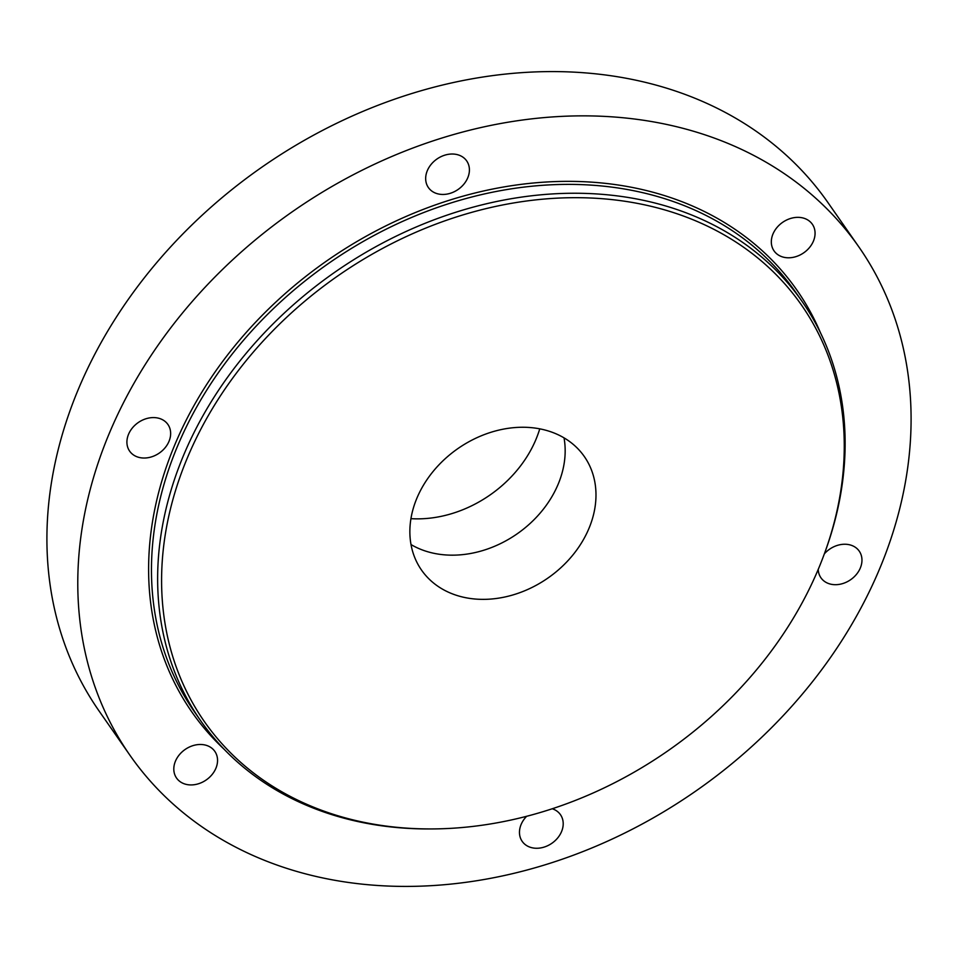 <?xml version="1.0" encoding="UTF-8"?>
<svg xmlns="http://www.w3.org/2000/svg" width="958" height="958" viewBox="0 0 958 958"><rect width="100%" height="100%" fill="white"/><g stroke="black" fill="none" stroke-linecap="round" stroke-linejoin="round"><path stroke-width="1.44" d="M824.359 553.832A23.327 18.537 145.1 0 1 826.467 551.688A23.327 18.537 -34.9 0 1 859.23 551.125A23.327 18.537 -34.9 0 1 853.722 577.243A23.327 18.537 145.1 0 1 820.958 577.818A23.327 18.537 145.1 0 1 818.228 569.387M79.933 620.988A444.344 352.987 145.1 0 0 129.965 755.287A444.344 352.987 145.1 0 0 619.096 835.795A444.344 352.987 145.1 0 0 908.938 381.296A444.344 352.987 145.1 0 0 858.907 246.984A444.344 352.987 145.1 0 0 369.776 166.476A444.344 352.987 145.1 0 0 79.933 620.988M814.827 230.375A23.327 18.537 145.1 0 0 812.324 224.22A23.327 18.537 145.1 0 0 786.159 220.244A23.327 18.537 145.1 0 0 771.561 244.757A23.327 18.537 145.1 0 0 774.064 250.912A23.327 18.537 145.1 0 0 800.229 254.9A23.327 18.537 145.1 0 0 814.827 230.375M455.541 154.274A23.327 18.537 145.1 0 0 431.088 164.441A23.327 18.537 145.1 0 0 428.406 187.576A23.327 18.537 145.1 0 0 439.53 194.199A23.327 18.537 145.1 0 0 463.983 184.032A23.327 18.537 145.1 0 0 466.678 160.896A23.327 18.537 145.1 0 0 455.541 154.274M135.15 425.029A23.327 18.537 145.1 0 0 129.641 451.146A23.327 18.537 145.1 0 0 162.405 450.583A23.327 18.537 145.1 0 0 167.913 424.466A23.327 18.537 145.1 0 0 135.15 425.029M174.045 771.897A23.327 18.537 145.1 0 0 176.547 778.052A23.327 18.537 145.1 0 0 202.713 782.039A23.327 18.537 145.1 0 0 217.31 757.515A23.327 18.537 145.1 0 0 214.82 751.359A23.327 18.537 145.1 0 0 188.642 747.384A23.327 18.537 145.1 0 0 174.045 771.897M526.649 816.288A23.327 18.537 145.1 0 0 522.206 841.387A23.327 18.537 145.1 0 0 533.331 848.01A23.327 18.537 145.1 0 0 557.784 837.831A23.327 18.537 145.1 0 0 560.466 814.695A23.327 18.537 145.1 0 0 552.239 808.756M858.907 246.984L828.035 202.713A444.344 352.987 145.1 0 0 338.904 122.205A444.344 352.987 145.1 0 0 49.062 576.704A444.344 352.987 145.1 0 0 99.093 711.016L129.965 755.287M410.946 518.661A111.08 88.244 145.1 0 0 539.749 428.849M444.943 458.954A99.249 78.843 -34.9 0 1 584.332 456.547A99.249 78.843 -34.9 0 1 560.909 567.663A99.249 78.843 -34.9 0 1 421.52 570.082A99.249 78.843 -34.9 0 1 444.943 458.954M564.023 437.866A99.249 78.843 -34.9 0 1 530.097 523.475A99.249 78.843 -34.9 0 1 411.018 544.563M163.351 611.491A364.016 289.184 145.1 0 0 432.094 828.933A364.016 289.184 145.1 0 0 823.581 555.939A364.016 289.184 145.1 0 0 842.501 415.137A364.016 289.184 145.1 0 0 468.234 213.347A364.016 289.184 145.1 0 0 163.351 611.491M823.581 555.939L824.287 554.023A366.579 291.22 145.1 0 0 843.351 412.227A366.579 291.22 145.1 0 0 802.074 301.423A366.579 291.22 145.1 0 0 398.54 235.009A366.579 291.22 145.1 0 0 159.411 609.971A366.579 291.22 145.1 0 0 200.689 720.775A366.579 291.22 145.1 0 0 430.046 828.945L432.094 828.933M820.527 332.905A368.806 292.98 145.1 0 0 418.754 211.167A368.806 292.98 145.1 0 0 150.394 600.606A368.806 292.98 145.1 0 0 223.849 748.976M802.074 301.423L795.906 292.561A366.579 291.22 145.1 0 0 392.361 226.148A366.579 291.22 145.1 0 0 153.244 601.121A366.579 291.22 145.1 0 0 194.522 711.926L200.689 720.775"/></g></svg>
